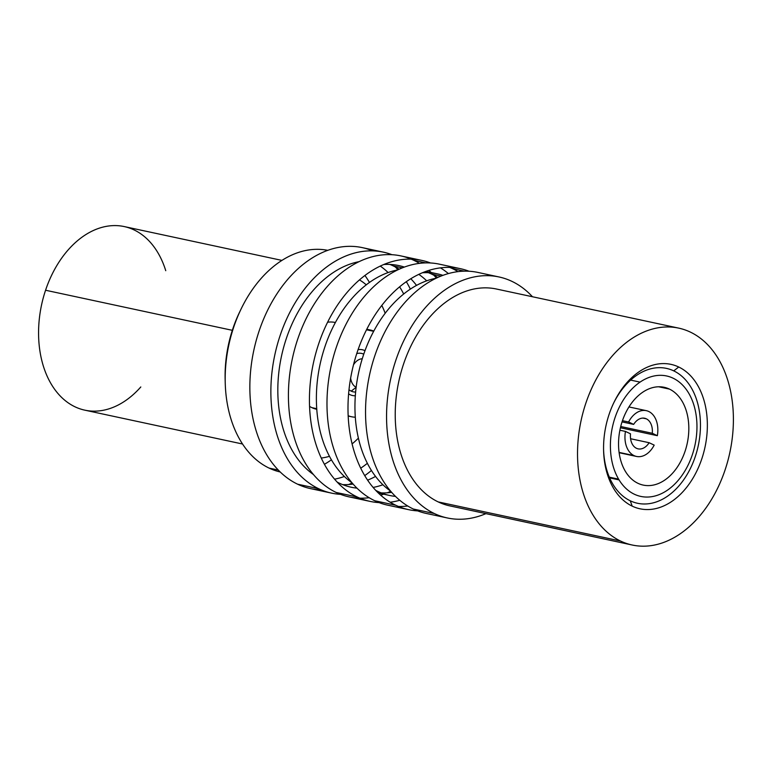 <?xml version="1.0" encoding="UTF-8"?>
<svg xmlns="http://www.w3.org/2000/svg" width="772" height="772" viewBox="0 0 772 772"><rect width="100%" height="100%" fill="white"/><g stroke="black" fill="none" stroke-linecap="round" stroke-linejoin="round"><path stroke-width="1.16" d="M225.202 381.194A103.458 70.976 -77.9 0 1 240.353 310.576M447.306 517.954L426.289 513.448A123.24 84.534 -77.9 0 1 413.31 509.018L434.327 513.525A123.24 84.534 102.1 0 0 447.306 517.954A123.24 84.534 102.1 0 0 485.935 513.631A123.24 84.534 -77.9 0 1 434.327 513.525A123.24 84.534 -77.9 0 1 395.747 360.543A123.24 84.534 -77.9 0 1 511.99 281.394A123.24 84.534 -77.9 0 1 532.468 296.747A123.24 84.534 102.1 0 0 511.99 281.394A123.24 84.534 102.1 0 0 499.011 276.965A123.24 84.534 102.1 0 0 392.861 370.039A123.24 84.534 102.1 0 0 434.327 513.525L413.31 509.018A123.24 84.534 -77.9 0 1 371.843 365.532A123.24 84.534 -77.9 0 1 477.993 272.448L499.011 276.965M449.729 267.411A123.24 84.534 -77.9 0 1 452.411 268.608L464.339 271.165L452.411 268.608A123.24 84.534 -77.9 0 1 457.999 271.638M407.722 505.988A123.24 84.534 -77.9 0 1 398.448 506.451M408.745 509.684L387.727 505.178A123.24 84.534 -77.9 0 1 374.748 500.738L395.766 505.255A123.24 84.534 102.1 0 0 408.745 509.684A123.24 84.534 102.1 0 0 417.662 510.89M411.167 259.141A123.24 84.534 -77.9 0 1 413.85 260.338A123.24 84.534 -77.9 0 1 419.437 263.368A123.24 84.534 102.1 0 0 413.85 260.338L425.777 262.895L413.85 260.338A123.24 84.534 102.1 0 0 297.606 339.487A123.24 84.534 102.1 0 0 336.177 492.468L357.204 496.975A123.24 84.534 102.1 0 0 370.184 501.414A123.24 84.534 102.1 0 0 379.1 502.611M428.923 270.393A123.24 84.534 -77.9 0 1 431.239 272.535A123.24 84.534 102.1 0 0 428.923 270.393M433.903 275.247A123.24 84.534 -77.9 0 1 436.45 278.094A123.24 84.534 102.1 0 0 433.903 275.247M390.709 491.262A123.24 84.534 -77.9 0 1 387.226 492.816A123.24 84.534 102.1 0 0 390.709 491.262M383.684 494.196A123.24 84.534 -77.9 0 1 380.692 495.199A123.24 84.534 102.1 0 0 383.684 494.196M370.184 501.414L349.166 496.898A123.24 84.534 -77.9 0 1 336.177 492.468A123.24 84.534 102.1 0 0 369.161 497.718A123.24 84.534 -77.9 0 1 359.887 498.181M390.178 502.225A123.24 84.534 102.1 0 0 399.771 500.275M448.407 273.587A123.24 84.534 102.1 0 0 440.455 267.874M383.327 252.145A123.24 84.534 102.1 0 1 391.954 254.702A123.24 84.534 102.1 0 0 279.01 338.956A123.24 84.534 102.1 0 0 318.633 488.705A123.24 84.534 102.1 0 0 331.622 493.134A123.24 84.534 102.1 0 0 340.539 494.341A123.24 84.534 102.1 0 1 318.633 488.705L297.616 484.198L318.633 488.705A123.24 84.534 102.1 0 1 277.177 345.219A123.24 84.534 102.1 0 1 383.327 252.145L362.309 247.629A123.24 84.534 -77.9 0 0 256.159 340.713A123.24 84.534 -77.9 0 0 297.616 484.198A123.24 84.534 102.1 0 0 321.316 489.902M395.341 266.967A123.24 84.534 -77.9 0 1 397.879 269.824A123.24 84.534 102.1 0 0 395.341 266.967M406.333 281.693A123.24 84.534 -77.9 0 1 410.347 289.124A123.24 84.534 102.1 0 0 406.333 281.693M371.428 470.486A123.24 84.534 -77.9 0 1 364.722 475.62A123.24 84.534 102.1 0 0 371.428 470.486M352.148 482.982A123.24 84.534 -77.9 0 1 348.664 484.546A123.24 84.534 102.1 0 0 352.148 482.982M331.622 493.134L310.605 488.628A123.24 84.534 -77.9 0 1 297.616 484.198A123.24 84.534 102.1 0 1 258.388 333.205A123.24 84.534 102.1 0 1 372.606 250.861M374.748 500.738A123.24 84.534 -77.9 0 1 333.282 357.262A123.24 84.534 -77.9 0 1 439.432 264.178L460.45 268.685A123.24 84.534 102.1 0 0 354.3 361.769A123.24 84.534 102.1 0 0 395.766 505.255L374.748 500.738M469.077 271.252A123.24 84.534 102.1 0 0 460.45 268.685M336.177 492.468A123.24 84.534 -77.9 0 1 294.721 348.983A123.24 84.534 -77.9 0 1 400.871 255.908L421.888 260.415A123.24 84.534 102.1 0 0 315.738 353.499A123.24 84.534 102.1 0 0 357.204 496.975L336.177 492.468M430.515 262.972A123.24 84.534 102.1 0 0 421.888 260.415M321.258 458.047A93.634 64.23 102.1 0 0 329.47 456.32M352.09 443.91A93.634 64.23 102.1 0 0 358.391 438.149M385.18 313.268A93.634 64.23 102.1 0 0 381.802 305.432M366.266 284.829A93.634 64.23 102.1 0 0 359.482 279.898M390.545 491.06A113.349 77.75 -77.9 0 1 358.575 372.876A113.349 77.75 -77.9 0 1 436.209 278.209M428.431 272.709A113.349 77.75 -77.9 0 1 431.751 274.156L440.928 276.125L431.751 274.156A113.349 77.75 -77.9 0 1 437.763 277.486M442.925 275.363A113.349 77.75 102.1 0 0 437.357 273.848A113.349 77.75 102.1 0 0 422.39 272.777M375.713 490.345A113.349 77.75 102.1 0 0 377.865 491.426L376.447 491.127L377.865 491.426A113.349 77.75 102.1 0 0 389.802 495.508A113.349 77.75 102.1 0 0 395.505 496.406M351.974 482.78A113.349 77.75 -77.9 0 1 320.013 364.596A113.349 77.75 -77.9 0 1 397.648 269.939M391.655 492.353A113.349 77.75 -77.9 0 1 381.185 492.883M418.829 274.369A113.349 77.75 -77.9 0 1 426.684 280.825A113.349 77.75 102.1 0 0 418.829 274.369M382.931 484.758A113.349 77.75 -77.9 0 1 373.117 487.431A113.349 77.75 102.1 0 0 382.931 484.758M356.934 488.136A113.349 77.75 -77.9 0 1 339.294 483.156A113.349 77.75 -77.9 0 1 337.152 482.075A113.349 77.75 102.1 0 0 339.294 483.156A113.349 77.75 102.1 0 0 351.241 487.228A113.349 77.75 102.1 0 0 356.934 488.136M383.829 264.497A113.349 77.75 -77.9 0 1 404.364 267.083A113.349 77.75 102.1 0 0 398.796 265.578A113.349 77.75 102.1 0 0 383.829 264.497M393.189 265.886L402.366 267.855L393.189 265.886A113.349 77.75 -77.9 0 1 399.201 269.216A113.349 77.75 -77.9 0 0 393.189 265.886A113.349 77.75 -77.9 0 0 389.86 264.429A113.349 77.75 -77.9 0 1 393.189 265.886M313.413 474.51A113.349 77.75 -77.9 0 1 281.452 356.326A113.349 77.75 -77.9 0 1 359.086 261.66A113.349 77.75 -77.9 0 0 281.452 356.326A113.349 77.75 -77.9 0 0 313.413 474.51M410.82 278.74A113.349 77.75 -77.9 0 1 416.523 285.399A113.349 77.75 -77.9 0 0 410.82 278.74M375.539 476.43A113.349 77.75 -77.9 0 1 367.607 480.155A113.349 77.75 -77.9 0 0 375.539 476.43M353.093 484.083A113.349 77.75 -77.9 0 1 342.623 484.613A113.349 77.75 -77.9 0 0 353.093 484.083M380.268 266.089A113.349 77.75 -77.9 0 1 388.123 272.555A113.349 77.75 102.1 0 0 380.268 266.089M399.616 286.827A113.349 77.75 -77.9 0 1 403.688 294.007A113.349 77.75 102.1 0 0 399.616 286.827M367.366 463.306A113.349 77.75 -77.9 0 1 360.707 468.189A113.349 77.75 102.1 0 0 367.366 463.306M344.37 476.488A113.349 77.75 -77.9 0 1 334.556 479.161A113.349 77.75 102.1 0 0 344.37 476.488M269.119 468.102A113.349 77.75 -77.9 0 1 230.818 336.727A113.349 77.75 -77.9 0 1 327.782 250.34A113.349 77.75 102.1 0 0 241.096 309.003A113.349 77.75 102.1 0 0 225.231 382.941A113.349 77.75 102.1 0 0 269.119 468.102L278.306 470.071L269.119 468.102A113.349 77.75 102.1 0 0 280.226 471.991A113.349 77.75 -77.9 0 1 269.119 468.102M364.924 275.488A113.349 77.75 -77.9 0 1 369.46 282.446A113.349 77.75 102.1 0 0 364.924 275.488M331.41 459.813A113.349 77.75 -77.9 0 1 324.414 464.29A113.349 77.75 102.1 0 0 331.41 459.813M225.231 382.941L225.144 379.544A103.458 70.976 -77.9 0 1 239.629 312.062L241.096 309.003M316.771 409.295L316.549 409.247A44.38 30.436 -77.9 0 1 311.869 407.645L316.723 408.687L311.869 407.645A44.38 30.436 -77.9 0 1 309.553 406.371M327.608 322.223A44.38 30.436 -77.9 0 1 335.164 322.464L335.386 322.513M366.526 329.789L373.667 331.323L366.526 329.789M373.783 331.101A44.38 30.436 102.1 0 0 370.164 329.972A44.38 30.436 102.1 0 0 366.652 329.528M348.162 415.722A44.38 30.436 102.1 0 0 351.55 416.755A44.38 30.436 102.1 0 0 355.303 417.208M634.275 494.196A61.586 42.248 -77.9 0 1 614.994 417.739A61.586 42.248 -77.9 0 1 673.087 378.183A61.586 42.248 -77.9 0 1 692.368 454.64A61.586 42.248 -77.9 0 1 634.275 494.196M669.44 389.098A50.006 34.306 102.1 0 0 622.271 421.213A50.006 34.306 102.1 0 0 637.923 483.291A50.006 34.306 102.1 0 0 685.092 451.176A50.006 34.306 102.1 0 0 669.44 389.098A50.006 34.306 102.1 0 0 664.171 387.293A50.006 34.306 102.1 0 0 621.103 425.063A50.006 34.306 102.1 0 0 637.923 483.291A50.006 34.306 102.1 0 0 643.192 485.086A50.006 34.306 102.1 0 0 686.269 447.316A50.006 34.306 102.1 0 0 669.44 389.098L658.632 386.772L669.44 389.098M618.623 479.151L609.32 477.154L618.623 479.151M632.2 545.013L449.893 505.901A110.907 76.081 -77.9 0 1 438.207 501.916L620.514 541.027A110.907 76.081 -77.9 0 1 585.794 403.351A110.907 76.081 -77.9 0 1 690.409 332.124A110.907 76.081 -77.9 0 1 725.13 469.801A110.907 76.081 -77.9 0 1 620.514 541.027L438.207 501.916A110.907 76.081 -77.9 0 1 400.9 372.789A110.907 76.081 -77.9 0 1 496.425 289.017L678.733 328.129A110.907 76.081 102.1 0 0 583.198 411.901A110.907 76.081 102.1 0 0 620.514 541.027A110.907 76.081 102.1 0 0 632.2 545.013A110.907 76.081 102.1 0 0 727.726 461.251A110.907 76.081 102.1 0 0 690.409 332.124A110.907 76.081 102.1 0 0 678.733 328.129M613.566 403.235A68.978 47.314 -77.9 0 1 673.724 370.869L678.733 367.018A73.861 50.663 102.1 0 0 613.933 402.463A73.861 50.663 102.1 0 0 603.598 450.645A73.861 50.663 102.1 0 0 632.191 506.133A73.861 50.663 102.1 0 0 701.854 458.703A73.861 50.663 102.1 0 0 678.733 367.018A73.861 50.663 102.1 0 0 609.069 414.448A73.861 50.663 102.1 0 0 632.191 506.133A73.861 50.663 102.1 0 0 701.854 458.703A73.861 50.663 102.1 0 0 678.733 367.018L673.724 370.869A68.978 47.314 -77.9 0 1 695.311 456.493A68.978 47.314 -77.9 0 1 630.251 500.787L632.191 506.133L630.251 500.787A68.978 47.314 -77.9 0 1 603.579 449.786M355.323 395.747A23.411 16.058 -77.9 0 1 350.005 394.666A23.411 16.058 -77.9 0 1 348.597 393.874M358.092 349.639A23.411 16.058 -77.9 0 1 364.76 350.575A23.411 16.058 -77.9 0 1 364.992 350.691M363.573 354.107A19.657 13.481 102.1 0 0 356.751 353.595A19.657 13.481 -77.9 0 1 363.573 354.107L363.573 354.107A19.657 13.481 -77.9 0 1 363.747 354.194A19.657 13.481 102.1 0 0 363.573 354.107M349.002 389.706A19.657 13.481 102.1 0 0 351.192 391.124A19.657 13.481 102.1 0 0 355.631 392.031A19.657 13.481 -77.9 0 1 351.192 391.124A19.657 13.481 -77.9 0 1 349.002 389.706M620.418 427.765L657.339 435.688A23.411 16.058 102.1 0 0 648.769 411.505A23.411 16.058 -77.9 0 1 657.339 435.688L652.282 433.275A15.652 10.731 102.1 0 0 646.328 418.82A15.652 10.731 102.1 0 0 633.658 424.397L628.611 421.985A23.411 16.058 -77.9 0 1 648.769 411.505A23.411 16.058 102.1 0 0 646.299 410.665A23.411 16.058 102.1 0 0 628.611 421.985L622.454 420.672M619.887 430.226L625.455 431.423A23.411 16.058 102.1 0 0 634.015 455.596L619.086 452.402L634.015 455.596A23.411 16.058 102.1 0 0 636.485 456.445A23.411 16.058 102.1 0 0 654.183 445.116A23.411 16.058 -77.9 0 1 634.015 455.596A23.411 16.058 -77.9 0 1 625.455 431.423L630.502 433.825A15.652 10.731 102.1 0 0 636.466 448.291A15.652 10.731 102.1 0 0 649.127 442.713L654.183 445.116M356.143 387.255A14.774 10.133 -77.9 0 1 350.633 378.145A14.774 10.133 102.1 0 0 356.143 387.255M353.499 364.818A14.774 10.133 -77.9 0 1 362.261 358.768A14.774 10.133 102.1 0 0 353.499 364.818M356.143 387.322L351.192 391.124L356.143 387.322M620.717 426.511L652.282 433.275A15.652 10.731 102.1 0 0 646.328 418.82L642.941 418.096L646.328 418.82A15.652 10.731 102.1 0 0 644.678 418.25A15.652 10.731 102.1 0 0 633.658 424.397L622.039 421.908M630.502 433.825A15.652 10.731 102.1 0 0 636.466 448.291A15.652 10.731 102.1 0 0 638.106 448.85A15.652 10.731 102.1 0 0 649.127 442.713L630.579 438.737M140.803 386.965A93.885 64.404 -77.9 0 1 60.698 396.49A93.885 64.404 -77.9 0 1 45.567 290.243A93.885 64.404 -77.9 0 1 107.26 226.206A93.885 64.404 -77.9 0 1 165.748 270.692M242.543 444.006L84.852 410.173A93.885 64.404 -77.9 0 1 45.567 290.243L232.333 330.32L45.567 290.243A93.885 64.404 -77.9 0 1 124.244 226.572L281.934 260.405M437.357 273.848L425.932 271.397M378.377 493.057L389.802 495.508M366.797 329.248L370.164 329.972M348.172 416.031L351.55 416.755M640.065 382.121L630.618 380.094M619.086 479.914L609.639 477.887M619.134 452.72L636.485 456.445M628.958 406.94L646.299 410.665"/></g></svg>

